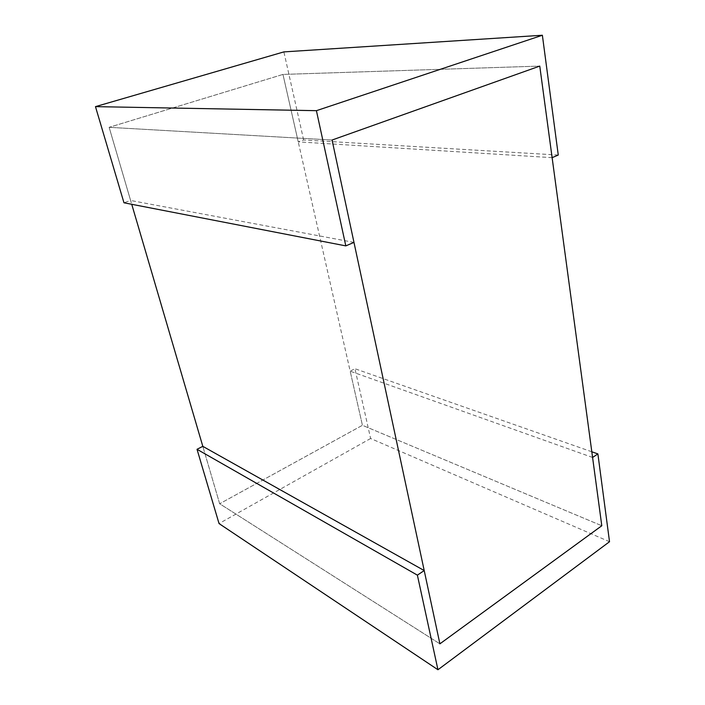 <?xml version="1.0" encoding="UTF-8"?>
<svg xmlns="http://www.w3.org/2000/svg" width="705" height="705" viewBox="0 0 705 705"><rect width="100%" height="100%" fill="white"/><g stroke="black" fill="none" stroke-linecap="round" stroke-linejoin="round"><path stroke-width="0.53" stroke-dasharray="3.52 2.64" d="M609.525 541.713L370.61 438.501L354.959 368.733L350.173 371.174L362.432 425.3L601.797 525.745L362.432 425.3L219.669 503.758L202.811 446.344L219.669 503.758L439.894 643.841L219.669 503.758L362.432 425.3L282.969 74.422L109.134 127.323L332.064 140.031L109.134 127.323L131.738 204.291M558.263 155.038L303.644 139.978L298.241 141.864L282.969 74.422L539.766 66.094L282.969 74.422L109.134 127.323L130.61 200.467L123.965 202.784M370.61 438.501L219.035 523.568M591.812 451.782L354.959 368.733M592.588 457.466L350.173 371.174M552.121 157.664L298.241 141.864M303.644 139.978L283.877 51.897M353.972 242.397L130.61 200.467"/><path stroke-width="1.06" d="M542.374 35.25L558.263 155.038L552.121 157.664L539.766 66.094L601.797 525.745L439.894 643.841L332.064 140.031L539.766 66.094L332.064 140.031L353.972 242.397L345.811 245.886L316.413 110.676L95.475 106.631L283.877 51.897L542.374 35.25L316.413 110.676M437.946 669.75L417.386 575.148L197.021 449.296L219.035 523.568L437.946 669.75L609.525 541.713L597.884 453.905L592.588 457.466L601.797 525.745L439.894 643.841L424.207 570.557L202.811 446.344L131.738 204.291M424.207 570.557L417.386 575.148M202.811 446.344L197.021 449.296M597.884 453.905L591.812 451.782M345.811 245.886L123.965 202.784L95.475 106.631"/></g></svg>
